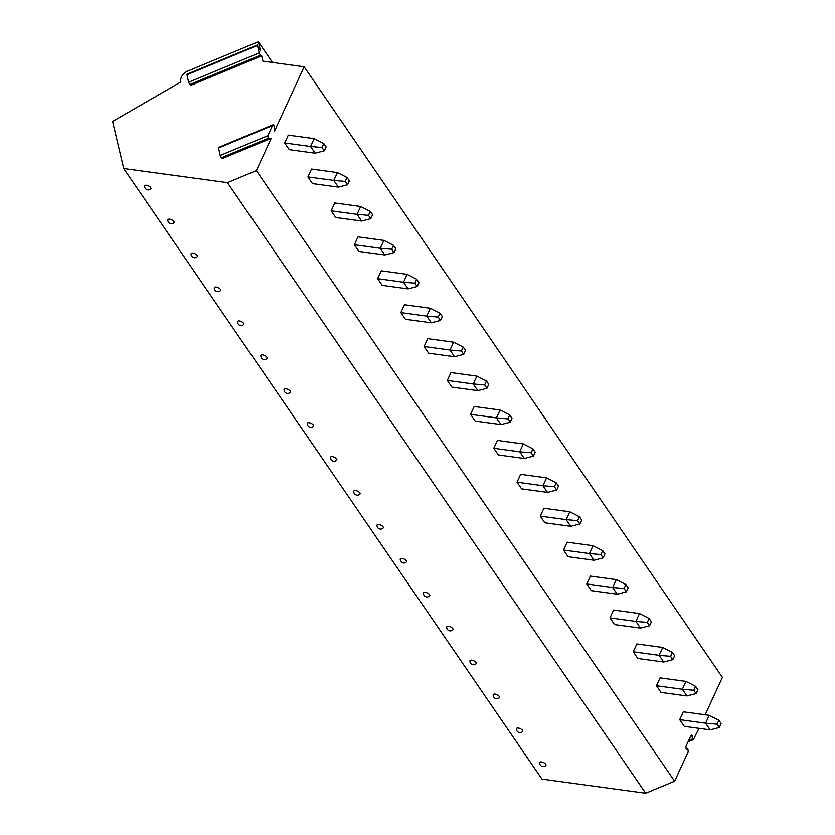 <?xml version="1.0" encoding="UTF-8"?>
<svg xmlns="http://www.w3.org/2000/svg" width="835" height="835" viewBox="0 0 835 835"><rect width="100%" height="100%" fill="white"/><g stroke="black" fill="none" stroke-linecap="round" stroke-linejoin="round"><path stroke-width="1.25" d="M272.544 62.479L258.339 41.75L260.426 50.591L257.43 45.508L259.184 52.949L260.301 55.246L261.668 55.882L262.91 61.164L304.117 66.779L722.39 677.373L705.178 714.781M698.947 728.339L693.426 739.612L692.653 738.787L692.34 735.718L691.568 734.894L690.827 735.771L685.89 746.5L686.161 749.152L687.904 749.099L688.176 751.75L674.628 781.226L645.685 793.25L541.978 779.118L123.705 168.524L112.61 121.44L180.851 81.955A9.571 7.045 145.6 0 1 187.969 70.996L258.339 41.75M674.628 781.226L256.355 170.622L227.412 182.646L123.705 168.524M304.117 66.779L274.558 131.043L273.995 125.532L273.222 124.707L272.481 125.584L267.837 135.688L268.108 138.339L271.25 138.245L256.355 170.622M314.169 138.652L288.284 135.124L284.662 142.983L289.234 149.663L315.139 153.191L324.283 150.832L326.099 146.897L323.803 143.568L314.169 138.652L310.557 146.511L284.662 142.983M337.413 172.574L311.518 169.046L307.906 176.905L312.478 183.585L338.373 187.113L347.527 184.754L349.333 180.819L347.047 177.49L337.413 172.574L333.802 180.433L307.906 176.905M360.647 206.495L334.752 202.968L331.14 210.827L335.712 217.507L361.607 221.035L370.761 218.676L372.567 214.752L370.281 211.412L360.647 206.495L357.036 214.355L331.14 210.827M383.881 240.417L357.996 236.889L354.374 244.749L358.946 251.429L384.851 254.957L393.995 252.598L395.8 248.673L393.515 245.333L383.881 240.417L380.269 248.277L354.374 244.749M407.125 274.339L381.23 270.811L377.608 278.671L382.19 285.351L408.085 288.879L417.239 286.52L419.045 282.595L416.759 279.255L407.125 274.339L403.514 282.199L377.608 278.671M430.359 308.261L404.464 304.733L400.852 312.593L405.424 319.273L431.319 322.801L440.473 320.442L442.279 316.517L439.993 313.177L430.359 308.261L426.748 316.121L400.852 312.593M453.593 342.183L427.697 338.655L424.086 346.515L428.658 353.195L454.564 356.722L463.707 354.364L465.512 350.439L463.227 347.099L453.593 342.183L449.981 350.042L424.086 346.515M476.837 376.105L450.942 372.577L447.32 380.436L451.902 387.116L477.797 390.644L486.951 388.285L488.757 384.361L486.471 381.021L476.837 376.105L473.215 383.964L447.32 380.436M500.071 410.027L474.176 406.499L470.564 414.358L475.136 421.038L501.031 424.566L510.185 422.207L511.991 418.283L509.705 414.943L500.071 410.027L496.46 417.886L470.564 414.358M523.305 443.949L497.409 440.421L493.798 448.28L498.37 454.96L524.276 458.488L533.419 456.129L535.225 452.205L532.939 448.865L523.305 443.949L519.694 451.808L493.798 448.28M546.549 477.87L520.654 474.343L517.032 482.202L521.614 488.882L547.509 492.41L556.663 490.051L558.469 486.127L556.183 482.787L546.549 477.87L542.927 485.73L517.032 482.202M569.783 511.792L543.888 508.264L540.276 516.124L544.848 522.804L570.743 526.332L579.897 523.973L581.703 520.048L579.417 516.708L569.783 511.792L566.172 519.652L540.276 516.124M593.017 545.714L567.122 542.186L563.51 550.046L568.082 556.726L593.977 560.254L603.131 557.895L604.937 553.97L602.651 550.63L593.017 545.714L589.406 553.574L563.51 550.046M616.261 579.636L590.366 576.108L586.744 583.968L591.326 590.648L617.222 594.176L626.365 591.817L628.181 587.892L625.895 584.552L616.261 579.636L612.639 587.496L586.744 583.968M639.495 613.558L613.6 610.03L609.988 617.89L614.56 624.57L640.455 628.097L649.609 625.739L651.415 621.814L649.129 618.474L639.495 613.558L635.884 621.417L609.988 617.89M662.729 647.48L636.834 643.952L633.222 651.811L637.794 658.491L663.689 662.019L672.843 659.66L674.649 655.736L672.363 652.396L662.729 647.48L659.118 655.339L633.222 651.811M685.973 681.402L660.078 677.874L656.456 685.733L661.038 692.413L686.934 695.941L696.077 693.582L697.893 689.658L695.597 686.318L685.973 681.402L682.352 689.261L656.456 685.733M709.207 715.324L683.312 711.796L679.7 719.655L684.272 726.335L710.167 729.863L719.321 727.504L721.127 723.58L718.841 720.24L709.207 715.324L705.596 723.183L679.7 719.655M645.685 793.25L227.412 182.646M150.791 188.793A3.423 1.461 -155.3 0 0 150.697 187.583A3.423 1.461 -155.3 0 0 147.21 185.412A3.423 1.461 -155.3 0 0 144.632 185.965A3.59 3.59 0 0 0 150.791 188.793M174.035 222.715A3.423 1.461 -155.3 0 0 173.93 221.505A3.423 1.461 -155.3 0 0 170.444 219.334A3.423 1.461 -155.3 0 0 167.877 219.887A3.59 3.59 0 0 0 174.035 222.715M197.269 256.637A3.423 1.461 -155.3 0 0 197.164 255.426A3.423 1.461 -155.3 0 0 193.678 253.266A3.423 1.461 -155.3 0 0 191.111 253.809A3.59 3.59 0 0 0 197.269 256.637M220.503 290.559A3.423 1.461 -155.3 0 0 220.409 289.348A3.423 1.461 -155.3 0 0 216.923 287.188A3.423 1.461 -155.3 0 0 214.345 287.731A3.59 3.59 0 0 0 220.503 290.559M243.747 324.481A3.423 1.461 -155.3 0 0 243.643 323.27A3.423 1.461 -155.3 0 0 240.156 321.11A3.423 1.461 -155.3 0 0 237.589 321.652A3.59 3.59 0 0 0 243.747 324.481M266.981 358.403A3.423 1.461 -155.3 0 0 266.876 357.192A3.423 1.461 -155.3 0 0 263.39 355.032A3.423 1.461 -155.3 0 0 260.823 355.574A3.59 3.59 0 0 0 266.981 358.403M290.215 392.325A3.423 1.461 -155.3 0 0 290.121 391.114A3.423 1.461 -155.3 0 0 286.635 388.953A3.423 1.461 -155.3 0 0 284.057 389.496A3.59 3.59 0 0 0 290.215 392.325M313.459 426.247A3.423 1.461 -155.3 0 0 313.355 425.036A3.423 1.461 -155.3 0 0 309.868 422.875A3.423 1.461 -155.3 0 0 307.301 423.418A3.59 3.59 0 0 0 313.459 426.247M336.693 460.168A3.423 1.461 -155.3 0 0 336.589 458.958A3.423 1.461 -155.3 0 0 333.102 456.797A3.423 1.461 -155.3 0 0 330.535 457.34A3.59 3.59 0 0 0 336.693 460.168M359.927 494.09A3.423 1.461 -155.3 0 0 359.833 492.88A3.423 1.461 -155.3 0 0 356.347 490.719A3.423 1.461 -155.3 0 0 353.769 491.262A3.59 3.59 0 0 0 359.927 494.09M383.171 528.012A3.423 1.461 -155.3 0 0 383.067 526.802A3.423 1.461 -155.3 0 0 379.581 524.641A3.423 1.461 -155.3 0 0 377.013 525.184A3.59 3.59 0 0 0 383.171 528.012M406.405 561.934A3.423 1.461 -155.3 0 0 406.301 560.723A3.423 1.461 -155.3 0 0 402.814 558.563A3.423 1.461 -155.3 0 0 400.247 559.106A3.59 3.59 0 0 0 406.405 561.934M429.639 595.866A3.423 1.461 -155.3 0 0 429.545 594.645A3.423 1.461 -155.3 0 0 426.059 592.485A3.423 1.461 -155.3 0 0 423.481 593.027A3.59 3.59 0 0 0 429.639 595.866M452.883 629.788A3.423 1.461 -155.3 0 0 452.779 628.567A3.423 1.461 -155.3 0 0 449.293 626.407A3.423 1.461 -155.3 0 0 446.725 626.949A3.59 3.59 0 0 0 452.883 629.788M476.117 663.71A3.423 1.461 -155.3 0 0 476.013 662.489A3.423 1.461 -155.3 0 0 472.526 660.328A3.423 1.461 -155.3 0 0 469.959 660.871A3.59 3.59 0 0 0 476.117 663.71M499.351 697.632A3.423 1.461 -155.3 0 0 499.257 696.411A3.423 1.461 -155.3 0 0 495.76 694.25A3.423 1.461 -155.3 0 0 493.193 694.793A3.59 3.59 0 0 0 499.351 697.632M522.585 731.554A3.423 1.461 -155.3 0 0 522.491 730.333A3.423 1.461 -155.3 0 0 519.005 728.172A3.423 1.461 -155.3 0 0 516.437 728.715A3.59 3.59 0 0 0 522.585 731.554M545.829 765.476A3.423 1.461 -155.3 0 0 545.725 764.255A3.423 1.461 -155.3 0 0 542.239 762.094A3.423 1.461 -155.3 0 0 539.671 762.637A3.59 3.59 0 0 0 545.829 765.476M271.25 138.245L222.684 158.42L221.327 157.784L220.2 155.487L218.436 147.482L273.222 124.707M257.42 44.944L186.894 74.252L188.647 82.268L189.775 84.565L191.142 85.201L261.668 55.882M315.139 153.191L310.557 146.511L321.997 147.492L323.803 143.568M321.997 147.492L324.283 150.832M338.373 187.113L333.802 180.433L345.241 181.414L347.047 177.49M345.241 181.414L347.527 184.754M361.607 221.035L357.036 214.355L368.475 215.336L370.281 211.412M368.475 215.336L370.761 218.676M384.851 254.957L380.269 248.277L391.709 249.258L393.515 245.333M391.709 249.258L393.995 252.598M408.085 288.879L403.514 282.199L414.943 283.18L416.759 279.255M414.943 283.18L417.239 286.52M431.319 322.801L426.748 316.121L438.187 317.102L439.993 313.177M438.187 317.102L440.473 320.442M454.564 356.722L449.981 350.042L461.421 351.024L463.227 347.099M461.421 351.024L463.707 354.364M477.797 390.644L473.215 383.964L484.655 384.945L486.471 381.021M484.655 384.945L486.951 388.285M501.031 424.566L496.46 417.886L507.899 418.867L509.705 414.943M507.899 418.867L510.185 422.207M524.276 458.488L519.694 451.808L531.133 452.789L532.939 448.865M531.133 452.789L533.419 456.129M547.509 492.41L542.927 485.73L554.367 486.711L556.183 482.787M554.367 486.711L556.663 490.051M570.743 526.332L566.172 519.652L577.611 520.633L579.417 516.708M577.611 520.633L579.897 523.973M593.977 560.254L589.406 553.574L600.845 554.555L602.651 550.63M600.845 554.555L603.131 557.895M617.222 594.176L612.639 587.496L624.079 588.477L625.895 584.552M624.079 588.477L626.365 591.817M640.455 628.097L635.884 621.417L647.323 622.399L649.129 618.474M647.323 622.399L649.609 625.739M663.689 662.019L659.118 655.339L670.557 656.331L672.363 652.396M670.557 656.331L672.843 659.66M686.934 695.941L682.352 689.261L693.791 690.253L695.597 686.318M693.791 690.253L696.077 693.582M710.167 729.863L705.596 723.183L717.035 724.175L718.841 720.24M717.035 724.175L719.321 727.504M692.653 738.787L688.677 740.436M692.34 735.718L690.493 736.491M268.108 138.339L221.327 157.784M272.481 125.584L218.446 148.046M267.837 135.688L220.2 155.487M257.43 45.508L186.894 74.826M259.184 52.949L188.647 82.268M260.301 55.246L189.775 84.565M688.03 741.856L693.426 739.612"/></g></svg>
